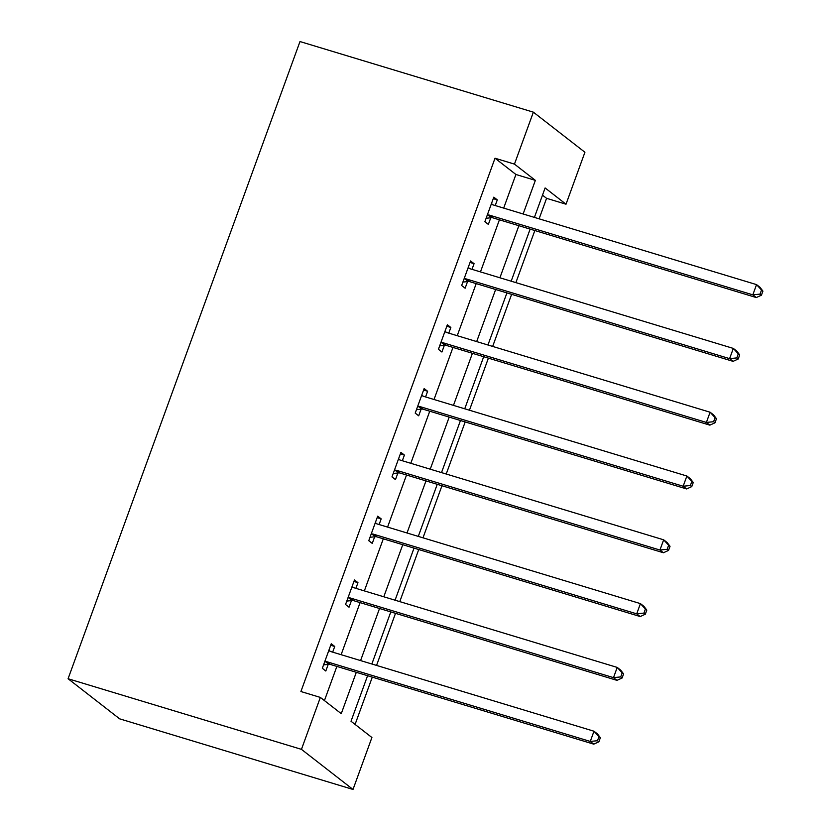 <?xml version="1.0" encoding="UTF-8"?>
<svg xmlns="http://www.w3.org/2000/svg" width="831" height="831" viewBox="0 0 831 831"><rect width="100%" height="100%" fill="white"/><g stroke="black" fill="none" stroke-linecap="round" stroke-linejoin="round"><path stroke-width="1.25" d="M367.582 675.707L351.014 721.256L371.914 737.513L353.009 789.45L119.633 718.836L68.08 678.74L299.991 41.55L533.367 112.164L514.462 164.112L495.016 158.222L300.905 691.527L320.351 697.417L341.261 713.673L356.312 672.3M533.367 112.164L584.92 152.26L566.015 204.208L545.115 187.951L534.406 217.39M539.111 218.813L546.569 198.318L566.015 204.208M355.086 724.424L372.298 677.14M376.557 665.423L395.514 613.34M399.784 601.623L418.741 549.53M423 537.823L441.957 485.73M446.226 474.023L465.183 421.93M469.442 410.223L488.399 358.13M492.669 346.423L511.626 294.33M515.885 282.623L534.842 230.53M546.569 198.318L542.498 195.15M324.433 700.585L336.867 666.41M341.125 654.703L360.083 602.61M364.352 590.903L383.309 538.81M387.568 527.103L406.525 475.01M410.794 463.303L429.752 411.21M434.021 399.493L452.978 347.41M457.237 335.693L476.194 283.61M480.463 271.893L499.421 219.81M503.679 208.093L515.916 174.479L495.016 158.222M495.224 205.537L497.291 199.876L493.801 197.165L484.868 221.7L488.358 224.412L490.768 217.795M472.008 269.337L474.065 263.676L470.585 260.965L461.652 285.5L465.131 288.212L467.541 281.595M448.782 333.138L450.849 327.476L447.358 324.765L438.425 349.3L441.915 352.012L444.325 345.395M425.565 396.938L427.622 391.276L424.142 388.565L415.209 413.1L418.689 415.812L421.099 409.195M402.339 460.738L404.406 455.076L400.916 452.365L391.983 476.901L395.473 479.612L397.883 472.995M379.123 524.538L381.18 518.876L377.7 516.165L368.767 540.701L372.246 543.412L374.656 536.795M355.897 588.338L357.964 582.676L354.473 579.965L345.54 604.501L349.03 607.212L351.44 600.595M332.67 652.138L334.737 646.476L331.257 643.765L322.324 668.301L325.804 671.012L328.214 664.395M320.351 697.417L301.456 749.354L68.08 678.74M301.456 749.354L353.009 789.45M530.136 229.107L511.179 281.19M506.92 292.907L487.953 344.99M483.694 356.707L464.737 408.79M460.467 420.507L441.51 472.59M437.251 484.307L418.294 536.39M414.025 548.107L395.068 600.2M390.809 611.907L371.852 664M523.125 213.983L535.361 180.369L514.462 164.112M360.581 660.583L379.538 608.5M383.797 596.783L402.755 544.7M407.024 532.983L425.981 480.9M430.24 469.183L449.197 417.1M453.466 405.383L472.424 353.3M476.682 341.583L495.64 289.5M499.909 277.783L518.866 225.7M515.916 174.479L535.361 180.369M493.261 198.651L497.291 199.876M470.045 262.451L474.065 263.676M446.818 326.251L450.849 327.476M423.602 390.051L427.622 391.276M400.376 453.851L404.406 455.076M377.149 517.651L381.18 518.876M353.933 581.461L357.964 582.676M330.707 645.261L334.737 646.476M489.501 215.156L492.98 217.867L756.303 297.55L752.824 294.839L489.501 215.156A4.394 4.02 -52.1 0 0 487.942 215.011L487.278 215.084M760.043 294.112L752.824 294.839L756.542 284.618L760.022 287.318L762.92 291.11L761.528 290.019L760.043 294.112L761.435 295.192L762.92 291.11M491.391 203.782L491.879 204.197A4.394 4.02 -52.1 0 0 493.219 204.935L756.542 284.618L761.528 290.019M492.98 217.867A4.394 4.02 -52.1 0 0 491.422 217.722L486.125 218.273M491.474 203.574L492.949 204.841M756.303 297.55L761.435 295.192M466.274 278.956L469.764 281.667L733.087 361.35L729.597 358.639L466.274 278.956A4.394 4.02 -52.1 0 0 464.716 278.811L464.062 278.884M736.817 357.912L729.597 358.639L733.326 348.418L736.806 351.118L739.704 354.91L738.302 353.819L736.817 357.912L738.208 359.002L739.704 354.91M468.175 267.582L468.653 267.998A4.394 4.02 -52.1 0 0 470.003 268.735L733.326 348.418L738.302 353.819M469.764 281.667A4.394 4.02 -52.1 0 0 468.206 281.522L462.898 282.073M468.248 267.374L469.733 268.642M733.087 361.35L738.208 359.002M443.058 342.756L446.538 345.467L709.861 425.15L706.381 422.439L443.058 342.756A4.394 4.02 -52.1 0 0 441.5 342.611L440.835 342.684M713.6 421.712L706.381 422.439L710.1 412.218L713.58 414.918L716.478 418.71L715.086 417.629L713.6 421.712L714.992 422.802L716.478 418.71M444.949 331.382L445.437 331.798A4.394 4.02 -52.1 0 0 446.777 332.535L710.1 412.218L715.086 417.629M446.538 345.467A4.394 4.02 -52.1 0 0 444.98 345.322L439.672 345.873M445.032 331.174L446.507 332.442M709.861 425.15L714.992 422.802M419.832 406.556L423.322 409.268L686.645 488.95L683.155 486.239L419.832 406.556A4.394 4.02 -52.1 0 0 418.273 406.411L417.619 406.484M690.374 485.512L683.155 486.239L686.873 476.018L690.364 478.729L693.262 482.51L691.859 481.429L690.374 485.512L691.766 486.602L693.262 482.51M421.733 395.182L422.21 395.598A4.394 4.02 -52.1 0 0 423.561 396.335L686.873 476.018L691.859 481.429M423.322 409.268A4.394 4.02 -52.1 0 0 421.764 409.122L416.456 409.673M421.805 394.974L423.291 396.242M686.645 488.95L691.766 486.602M396.616 470.356L400.095 473.068L663.418 552.75L659.939 550.039L396.616 470.356A4.394 4.02 -52.1 0 0 395.057 470.211L394.393 470.284M667.158 549.312L659.939 550.039L663.657 539.818L667.137 542.529L670.035 546.31L668.643 545.229L667.158 549.312L668.55 550.402L670.035 546.31M398.506 458.982L398.994 459.398A4.394 4.02 -52.1 0 0 400.334 460.135L663.657 539.818L668.643 545.229M400.095 473.068A4.394 4.02 -52.1 0 0 398.537 472.922L393.229 473.473M398.589 458.774L400.064 460.042M663.418 552.75L668.55 550.402M373.389 534.156L376.879 536.868L640.202 616.55L636.712 613.839L373.389 534.156A4.394 4.02 -52.1 0 0 371.831 534.011L371.177 534.084M643.932 613.112L636.712 613.839L640.431 603.618L643.921 606.329L646.809 610.11L645.417 609.03L643.932 613.112L645.323 614.202L646.809 610.11M375.29 522.782L375.768 523.198A4.394 4.02 -52.1 0 0 377.118 523.935L640.431 603.618L645.417 609.03M376.879 536.868A4.394 4.02 -52.1 0 0 375.321 536.722L370.013 537.273M375.363 522.574L376.848 523.842M640.202 616.55L645.323 614.202M350.173 597.956L353.653 600.668L616.976 680.35L613.496 677.639L350.173 597.956A4.394 4.02 -52.1 0 0 348.615 597.811L347.95 597.884M620.715 676.912L613.496 677.639L617.215 667.418L620.695 670.129L623.593 673.91L622.201 672.83L620.715 676.912L622.107 678.003L623.593 673.91M352.064 586.582L352.552 586.998A4.394 4.02 -52.1 0 0 353.892 587.735L617.215 667.418L622.201 672.83M353.653 600.668A4.394 4.02 -52.1 0 0 352.095 600.522L346.787 601.083M352.147 586.374L353.622 587.642M616.976 680.35L622.107 678.003M326.947 661.756L330.437 664.468L593.76 744.15L590.27 741.439L326.947 661.756A4.394 4.02 -52.1 0 0 325.388 661.611L324.734 661.684M597.489 740.712L590.27 741.439L593.988 731.218L597.479 733.929L600.366 737.71L598.974 736.63L597.489 740.712L598.881 741.803L600.366 737.71M328.847 650.382L329.325 650.798A4.394 4.02 -52.1 0 0 330.676 651.535L593.988 731.218L598.974 736.63M330.437 664.468A4.394 4.02 -52.1 0 0 328.879 664.322L323.571 664.883M328.92 650.174L330.406 651.442M593.76 744.15L598.881 741.803M487.942 215.011L491.422 217.722M464.716 278.811L468.206 281.522M441.5 342.611L444.98 345.322M418.273 406.411L421.764 409.122M395.057 470.211L398.537 472.922M371.831 534.011L375.321 536.722M348.615 597.811L352.095 600.522M325.388 661.611L328.879 664.322"/></g></svg>
